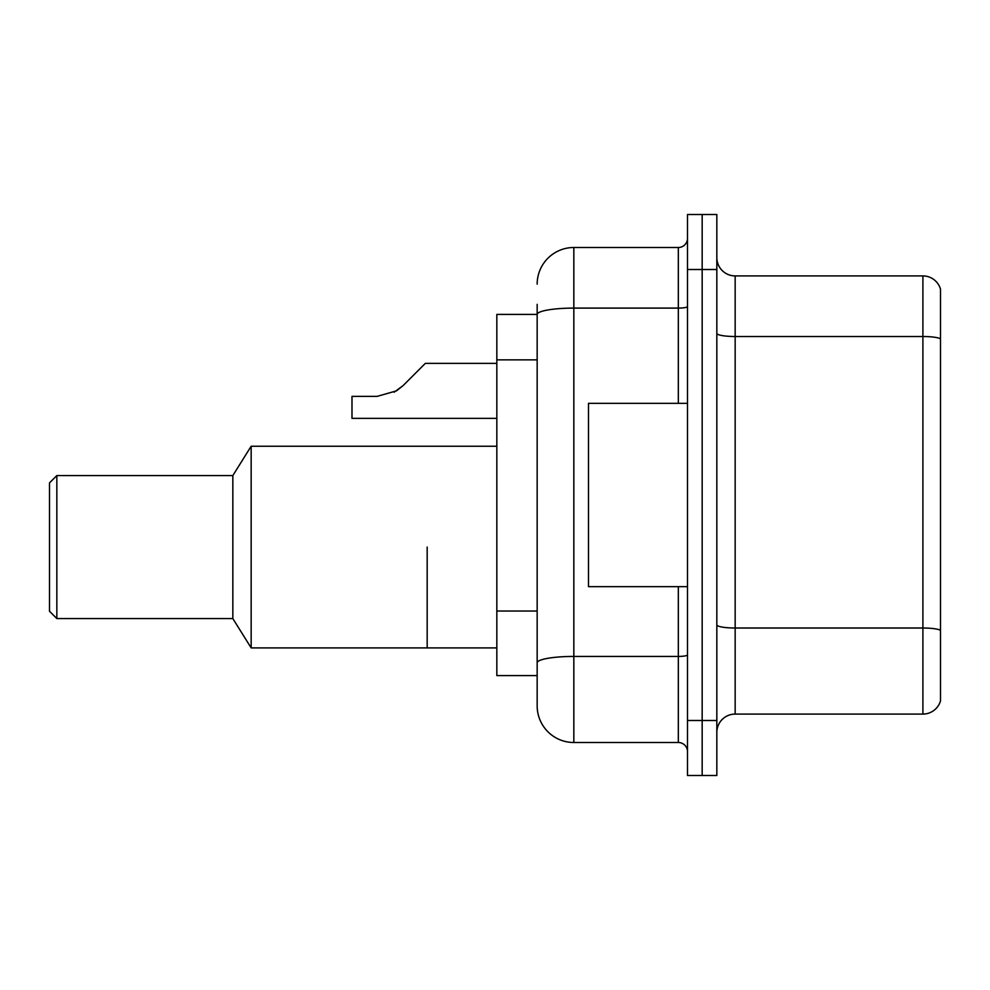 <?xml version="1.0" encoding="UTF-8"?>
<svg xmlns="http://www.w3.org/2000/svg" width="990" height="990" viewBox="0 0 990 990"><rect width="100%" height="100%" fill="white"/><g stroke="black" fill="none" stroke-linecap="round" stroke-linejoin="round"><path stroke-width="1.49" d="M537.162 314.412L496.832 314.412L496.832 675.588L537.162 675.588L537.162 705.833L537.162 304.338M687.505 720.497L687.505 775.504L702.17 775.504L702.17 720.497L702.17 775.504L716.834 775.504L716.834 720.497L702.17 720.497L702.17 269.503L702.17 720.497L687.505 720.497L687.505 269.503L702.17 269.503L702.17 214.496L702.17 269.503L716.834 269.503L716.834 720.497M716.834 269.503L716.834 214.496L687.505 214.496L687.505 269.503M537.162 284.167A36.667 36.667 0 0 1 573.829 247.5L573.829 742.5L678.336 742.5L678.336 586.662M573.829 247.5L678.336 247.5A9.17 9.17 0 0 0 687.505 238.33M537.162 349.779L537.162 314.461A36.667 6.373 180 0 1 573.829 308.1L678.336 308.1L678.336 247.5M537.162 669.166L537.162 621.114M687.505 751.67A9.17 9.17 0 0 0 678.336 742.5M573.829 742.5A36.667 36.667 0 0 1 537.162 705.833M940.5 630.568L940.5 700.883A18.327 18.327 0 0 1 922.903 714.087L735.162 714.087A18.327 18.327 0 0 0 716.834 732.414M940.5 289.117A18.327 18.327 0 0 0 922.903 275.913A18.327 18.327 0 0 1 940.5 289.117L940.5 700.883M940.5 338.803A18.327 3.18 180 0 0 922.903 336.513L922.903 275.913L735.162 275.913A18.327 18.327 0 0 1 716.834 257.586A18.327 18.327 0 0 0 735.162 275.913L735.162 714.087M427.173 547.062L427.173 647.905L427.173 547.062M496.832 446.23L251.163 446.23L251.163 647.905L496.832 647.905M251.163 446.23L232.836 475.571L232.836 618.564L251.163 647.905M232.836 475.571L56.838 475.571L56.838 618.564L232.836 618.564M56.838 475.571L49.5 482.897L49.5 611.238L56.838 618.564M687.505 403.338L588.505 403.338L588.505 586.662L687.505 586.662M394.107 392.213L403.079 385.63L425.329 363.367L403.079 385.63L425.329 363.367L403.079 385.63L425.329 363.367L403.079 385.63L425.329 363.367L403.079 385.63L425.329 363.367L403.079 385.63L425.329 363.367L403.079 385.63L425.329 363.367L403.079 385.63L425.329 363.367L403.079 385.63L425.329 363.367L403.079 385.63L425.329 363.367L403.079 385.63L425.329 363.367L403.079 385.63L425.329 363.367L403.079 385.63L425.329 363.367L403.079 385.63L425.329 363.367L403.079 385.63L425.329 363.367L403.079 385.63L425.329 363.367L403.079 385.63L396.458 390.864L403.079 385.63L396.458 390.864L377.14 396.371L351.995 396.371L351.995 418.362L496.832 418.362M396.458 390.864L377.14 396.371L396.458 390.864L403.079 385.63L396.458 390.864L403.079 385.63L396.458 390.864L377.14 396.371L396.458 390.864L403.079 385.63L396.458 390.864L403.079 385.63L396.458 390.864L377.14 396.371L396.458 390.864L403.079 385.63L396.458 390.864L403.079 385.63L396.458 390.864L377.14 396.371L396.458 390.864L403.079 385.63L396.458 390.864L403.079 385.63L396.458 390.864L377.14 396.371L396.458 390.864L403.079 385.63L396.458 390.864L403.079 385.63L396.458 390.864L377.14 396.371L396.458 390.864L403.079 385.63L396.458 390.864L403.079 385.63L396.458 390.864L377.14 396.371L396.458 390.864L403.079 385.63L396.458 390.864L403.079 385.63L396.458 390.864L377.14 396.371L396.458 390.864L403.079 385.63L396.458 390.864L403.079 385.63L425.329 363.367L496.832 363.367M416.171 372.537L425.329 363.367M537.162 359.865L496.832 359.865M537.162 611.028L496.832 611.028M687.505 654.836A9.17 1.596 0 0 1 678.336 656.432L573.829 656.432A36.667 6.373 180 0 0 537.162 662.805M678.336 403.338L678.336 308.1A9.17 1.596 0 0 0 687.505 306.504M940.5 630.308A18.327 3.18 180 0 0 922.903 628.019L922.903 336.513L735.162 336.513A18.327 3.18 0 0 1 716.834 333.333M922.903 714.087L922.903 628.019L735.162 628.019A18.327 3.18 0 0 1 716.834 624.826"/></g></svg>
